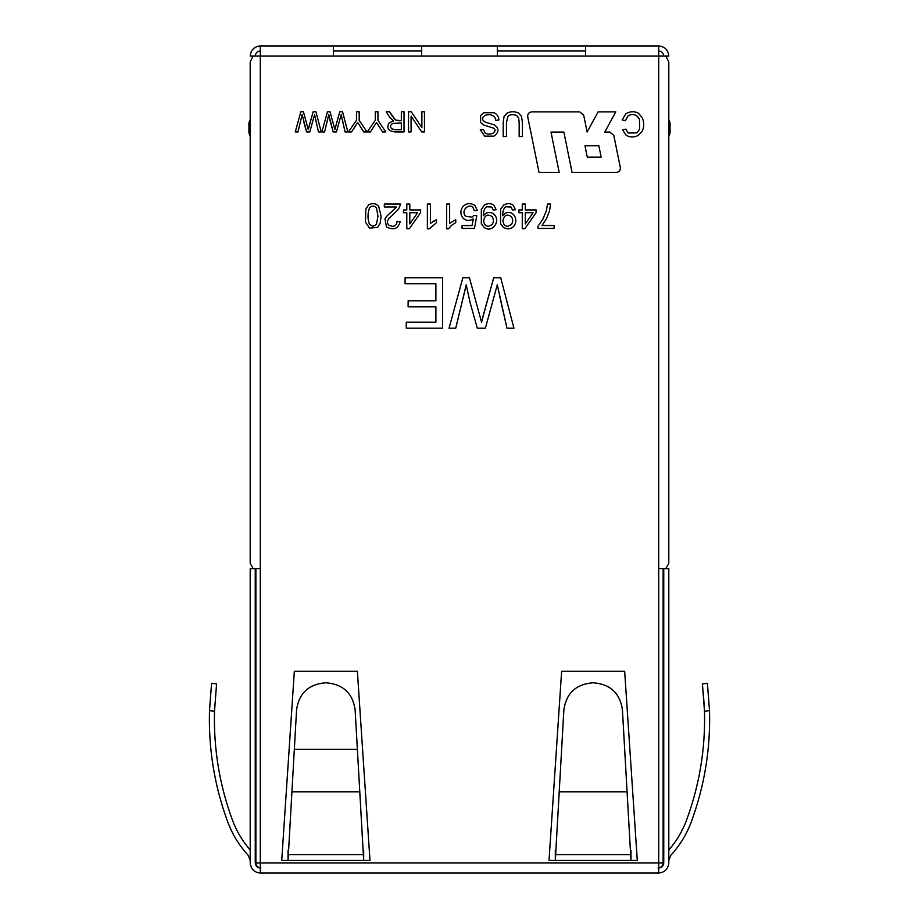 <?xml version="1.0" encoding="UTF-8"?>
<svg xmlns="http://www.w3.org/2000/svg" width="919" height="919" viewBox="0 0 919 919"><rect width="100%" height="100%" fill="white"/><g stroke="black" fill="none" stroke-linecap="round" stroke-linejoin="round"><path stroke-width="1.38" d="M663.127 568.608L663.127 862.964C662.806 866.008 661.117 867.685 658.084 868.007C661.117 867.685 662.806 866.008 663.127 862.964L658.084 862.964L663.127 862.964L663.127 568.608M333.413 50.993L421.672 50.993L333.413 50.993M497.328 50.993L585.587 50.993L497.328 50.993M255.873 862.964L255.873 568.608L255.873 862.964L260.916 862.964L255.873 862.964C256.194 866.008 257.883 867.685 260.916 868.007C257.883 867.685 256.194 866.008 255.873 862.964M294.333 749.376L291.92 791.799L296.584 709.767L294.333 749.376L357.376 749.376L355.125 709.767C352.712 693.213 343.051 684.218 326.153 682.783L325.556 682.783C308.681 684.196 299.031 693.19 296.584 709.767C299.031 693.19 308.681 684.196 325.556 682.783L326.153 682.783C343.051 684.218 352.712 693.213 355.125 709.767L357.376 749.376L294.333 749.376L288.026 860.437L281.719 860.437L294.333 671.318L357.376 671.318L369.978 860.437L288.026 860.437L363.683 860.437L363.35 854.636L288.359 854.636L363.35 854.636L359.777 791.799L291.92 791.799L359.777 791.799L357.376 749.376L363.683 860.437L369.978 860.437L357.376 671.318L369.978 860.437L363.683 860.437L363.683 850.328L363.683 860.437M260.295 568.608L260.295 862.964L658.705 862.964L658.705 56.036L260.295 56.036L260.295 568.608L260.295 56.036L333.413 56.036L333.413 45.95L260.295 45.95L260.295 56.036L260.295 45.95L421.672 45.95L421.672 56.036L497.328 56.036L497.328 45.95L421.672 45.95L585.587 45.95L585.587 56.036L658.705 56.036L658.705 45.95L585.587 45.95L658.705 45.95L658.705 873.05C664.793 872.407 668.159 869.041 668.802 862.964L668.802 568.689L668.802 862.964C668.159 869.041 664.793 872.407 658.705 873.05L260.295 873.05L260.295 568.608L253.162 568.608L250.198 563.336L250.198 61.872L253.162 56.036L250.198 56.036L253.162 56.036L250.198 61.872L250.198 563.336L253.162 568.608L260.295 568.608M384.326 206.959L384.326 204.029L400.741 204.029L398.375 209.417L388.932 218.4C387.06 221.146 387.002 223.363 388.783 225.086L392.172 226.327C395.262 226.223 396.893 224.581 397.054 221.399L400.167 221.709C398.007 228.9 393.447 230.612 386.462 226.878L384.981 219.078C385.452 217.493 387.68 215.046 391.701 211.703L396.514 206.959L384.326 206.959L384.326 204.029L400.741 204.029L398.375 209.417L388.932 218.4C387.06 221.146 387.002 223.363 388.783 225.086L392.172 226.327C395.262 226.223 396.893 224.581 397.054 221.399L400.167 221.709L397.054 221.399C396.893 224.581 395.262 226.223 392.172 226.327L388.783 225.086C387.002 223.363 387.06 221.146 388.932 218.4L398.375 209.417L400.741 204.029L384.326 204.029L384.326 206.959L396.514 206.959L391.701 211.703C387.68 215.046 385.452 217.493 384.981 219.078L386.462 226.878C393.447 230.612 398.007 228.9 400.167 221.709C398.007 228.9 393.447 230.612 386.462 226.878L384.981 219.078C385.452 217.493 387.68 215.046 391.701 211.703M406.795 204.029L406.795 209.934L406.795 204.029L409.805 204.029L409.805 209.934L420.615 209.934L420.615 212.726L409.277 228.762L406.795 228.762L406.795 212.726L403.452 212.726L403.452 209.934L406.795 209.934L403.452 209.934L403.452 212.726L406.795 212.726L406.795 228.762L409.277 228.762L420.615 212.726L420.615 209.934L409.805 209.934L409.805 204.029L406.795 204.029L409.805 204.029M430.402 223.374L436.491 219.721L436.491 222.651L429.334 228.842L427.369 228.842L427.369 204.029L430.402 204.029L430.402 223.374L436.491 219.721L436.491 222.651L429.334 228.842L436.491 222.651L436.491 219.721L430.402 223.374L430.402 204.029L427.369 204.029L427.369 228.842L427.369 204.029L430.402 204.029M449.644 223.374L455.755 219.721L455.755 222.651L451.275 225.546L448.575 228.842L446.634 228.842L446.634 204.029L449.644 204.029L449.644 223.374L455.755 219.721L455.755 222.651L451.275 225.546L448.575 228.842L451.275 225.546L455.755 222.651L455.755 219.721L449.644 223.374L449.644 204.029L446.634 204.029L446.634 228.842L446.634 204.029L449.644 204.029M472.021 225.569L473.331 218.917C469.46 221.169 466.059 220.939 463.13 218.217C460.235 214.552 460.155 210.681 462.877 206.626C466.611 203.042 470.631 202.674 474.916 205.511L477.352 210.508L474.158 210.738C472.596 200.675 459.454 209.21 465.6 216.275L472.113 217.114L473.974 215.356L476.823 215.758L474.422 228.452L462.062 228.452L462.062 225.569L472.021 225.569L462.062 225.569L462.062 228.452L474.422 228.452L476.823 215.758L473.974 215.356L472.113 217.114L465.6 216.275C459.454 209.21 472.596 200.675 474.158 210.738L477.352 210.508L474.916 205.511C470.631 202.674 466.611 203.042 462.877 206.626C460.155 210.681 460.235 214.552 463.13 218.217C466.059 220.939 469.46 221.169 473.331 218.917L472.021 225.569M493.216 209.98L491.803 207.039L486.622 206.752L484.876 208.464L483.75 211.359L483.314 215.666L485.806 213.323C489.069 211.784 491.941 212.232 494.433 214.655C500.798 221.422 492.159 233.242 484.37 227.567L481.326 223.868L481.326 209.371L484.382 205.098C487.794 203.099 490.976 203.145 493.94 205.224L496.168 209.75L493.216 209.98L496.168 209.75L493.94 205.224C490.976 203.145 487.794 203.099 484.382 205.098L481.326 209.371L481.326 223.868L484.37 227.567C492.159 233.242 500.798 221.422 494.433 214.655C491.941 212.232 489.069 211.784 485.806 213.323L483.314 215.666L483.75 211.359L484.876 208.464L486.622 206.752L491.803 207.039L493.216 209.98L491.803 207.039L493.216 209.98L496.168 209.75L493.94 205.224M512.48 209.98L511.056 207.039L505.875 206.752L504.129 208.464L503.003 211.359L502.567 215.666L505.059 213.323C508.276 211.784 511.148 212.22 513.687 214.655C516.558 218.642 516.524 222.616 513.606 226.556C510.665 229.222 507.334 229.555 503.612 227.567L500.568 223.868L500.568 209.371L503.646 205.098C507.07 203.099 510.252 203.145 513.193 205.224L515.41 209.75L512.48 209.98L515.41 209.75L513.193 205.224C510.252 203.145 507.07 203.099 503.646 205.098L500.568 209.371L500.568 223.868L503.612 227.567C507.334 229.555 510.665 229.222 513.606 226.556C516.524 222.616 516.558 218.642 513.687 214.655C511.148 212.22 508.276 211.784 505.059 213.323L502.567 215.666L503.003 211.359L504.129 208.464L505.875 206.752L511.056 207.039L512.48 209.98L511.056 207.039L512.48 209.98L515.41 209.75L513.193 205.224M522.268 204.029L522.268 209.934L522.268 204.029L525.277 204.029L525.277 209.934L536.087 209.934L536.087 212.726L524.749 228.762L522.268 228.762L522.268 212.726L518.936 212.726L518.936 209.934L522.268 209.934L518.936 209.934L518.936 212.726L522.268 212.726L522.268 228.762L524.749 228.762L536.087 212.726L536.087 209.934L525.277 209.934L525.277 204.029L522.268 204.029L525.277 204.029M546.346 210.819L542.75 219.411L546.346 210.819L547.517 204.029L550.63 204.029L549.482 211.083L546.334 219.044L541.957 225.523L554.1 225.523L554.1 228.452L538.04 228.452L538.04 226.085L542.75 219.411L546.346 210.819L547.517 204.029L550.63 204.029L547.517 204.029L546.346 210.819L542.75 219.411L538.04 226.085L538.04 228.452L554.1 228.452L554.1 225.523L541.957 225.523L546.334 219.044L549.482 211.083L550.63 204.029L549.482 211.083L546.334 219.044M405.072 283.707L405.072 277.745L405.072 283.707L405.072 277.745L442.602 277.745L442.602 328.175L406.255 328.175L406.255 322.201L435.893 322.201L435.893 306.82L408.128 306.82L408.128 300.846L435.893 300.846L435.893 283.707L405.072 283.707L435.893 283.707L435.893 300.846L408.128 300.846L408.128 306.82L435.893 306.82L435.893 322.201L406.255 322.201L406.255 328.175L442.602 328.175L442.602 277.745L405.072 277.745L442.602 277.745L442.602 328.175L406.255 328.175L406.255 322.201M466.209 284.787L463.658 295.746L466.209 284.787L470.126 302.661L466.209 284.787L455.744 328.175L463.658 295.746L455.744 328.175L449.035 328.175L462.854 277.745L469.425 277.745L481.533 322.109L493.698 277.745L483.038 316.17L493.698 277.745L500.717 277.745L513.928 328.175L506.978 328.175L497.294 284.787L485.393 328.175L477.306 328.175L470.126 302.661L466.209 284.787L470.126 302.661L477.306 328.175L485.393 328.175L497.294 284.787L506.978 328.175L513.928 328.175L500.717 277.745L493.698 277.745L500.717 277.745L513.928 328.175L506.978 328.175L499.408 295.114M563.818 710.915L563.875 709.767C566.322 693.19 575.983 684.196 592.847 682.783C575.983 684.196 566.322 693.19 563.875 709.767L555.317 860.437L549.022 860.437L561.624 671.318L624.667 671.318L637.281 860.437L549.022 860.437L630.974 860.437L622.416 709.767C620.003 693.213 610.342 684.218 593.444 682.783L592.847 682.783L593.444 682.783C610.342 684.218 620.003 693.213 622.416 709.767L627.08 791.799L559.223 791.799L627.08 791.799L630.641 854.636L555.65 854.636L630.641 854.636L630.974 860.437L637.281 860.437L630.974 860.437L630.974 850.328L630.974 860.437M572.055 172.416L563.864 132.06L550.998 132.06L559.189 172.416L539.016 172.416L527.713 116.724C527.552 113.899 528.873 112.29 531.676 111.888L579.728 111.888L583.68 115.128L587.115 132.06L598.097 111.888L615.753 111.888L604.771 132.06L609.837 132.06L613.789 135.3L620.336 167.58C620.497 170.394 619.176 172.014 616.385 172.416L572.055 172.416L616.385 172.416L572.055 172.416L563.864 132.06L550.998 132.06L559.189 172.416L539.016 172.416L559.189 172.416M381.086 216.229L380.179 223.283L377.502 227.418L369.472 228.061L365.463 222.065L365.808 209.21L368.485 205.075C372.195 202.835 375.572 203.202 378.639 206.166L381.086 216.229L378.639 206.166L381.086 216.229L380.179 223.283L377.502 227.418L380.179 223.283M421.89 111.762L421.89 127.603L421.89 111.762L424.463 111.762L424.463 131.934L421.706 131.934L411.08 116.093L411.08 131.934L408.507 131.934L408.507 111.762L411.264 111.762L421.89 127.603L411.264 111.762L408.507 111.762L408.507 131.934L411.08 131.934L411.08 116.093L421.706 131.934L424.463 131.934L424.463 111.762L421.89 111.762L424.463 111.762L424.463 131.934L421.706 131.934M401.327 111.762L401.327 120.711L401.327 111.762L404.015 111.762L404.015 131.934L395.032 131.934C388.128 131.038 386.187 127.994 389.231 122.801L393.539 120.929L389.713 117.253L386.21 111.762L389.553 111.762L395.526 120.079L401.327 120.711L395.526 120.079L389.553 111.762L386.21 111.762L389.713 117.253L393.539 120.929L389.231 122.801C386.187 127.994 388.128 131.038 395.032 131.934L404.015 131.934L404.015 111.762L401.327 111.762L404.015 111.762L404.015 131.934L395.032 131.934C388.128 131.038 386.187 127.994 389.231 122.801M375.297 111.762L375.297 120.309L375.297 111.762L377.973 111.762L377.973 120.309L385.785 131.934L382.545 131.934L376.491 122.445L370.357 131.934L367.244 131.934L375.297 120.309L367.244 131.934L370.357 131.934L376.491 122.445L382.545 131.934L385.785 131.934L377.973 120.309L377.973 111.762L375.297 111.762L377.973 111.762M356.48 111.762L356.48 120.309L356.48 111.762L359.168 111.762L359.168 120.309L366.968 131.934L363.729 131.934L357.686 122.445L351.54 131.934L348.427 131.934L356.48 120.309L348.427 131.934L351.54 131.934L357.686 122.445L363.729 131.934L366.968 131.934L359.168 120.309L359.168 111.762L356.48 111.762L359.168 111.762M327.75 118.965L328.761 114.588L330.335 121.733L328.761 114.588L324.579 131.934L327.75 118.965L324.579 131.934L321.88 131.934L327.428 111.762L330.036 111.762L334.884 129.51L339.766 111.762L335.492 127.132L339.766 111.762L342.557 111.762L347.853 131.934L345.073 131.934L341.202 114.588L336.423 131.934L333.206 131.934L328.761 114.588L333.206 131.934L336.423 131.934L341.202 114.588L345.073 131.934L347.853 131.934L342.557 111.762L339.766 111.762L342.557 111.762L347.853 131.934L345.073 131.934L342.04 118.712M308.267 129.51L313.149 111.762L308.887 127.132L313.149 111.762L315.941 111.762L321.236 131.934L318.468 131.934L314.585 114.588L309.806 131.934L306.59 131.934L302.156 114.588L297.963 131.934L295.275 131.934L300.812 111.762L303.431 111.762L308.267 129.51L303.431 111.762L300.812 111.762L295.275 131.934L297.963 131.934L302.156 114.588L306.59 131.934L309.806 131.934L314.585 114.588L318.468 131.934L321.236 131.934L315.941 111.762L313.149 111.762L315.941 111.762L321.236 131.934L318.468 131.934L315.435 118.712M626.057 135.116L622.588 129.878L625.782 129.131L628.228 133.014L636.97 132.876L639.613 129.246L639.463 119.148L636.66 115.679C633.455 114.013 630.537 114.151 627.918 116.081L625.391 120.734L622.14 119.907L625.793 113.841C630.262 111.233 634.547 111.073 638.648 113.37L642.415 118.011C644.196 122.721 644.139 127.121 642.255 131.21L638.119 135.507C633.719 137.597 629.699 137.471 626.057 135.116L622.588 129.878L626.057 135.116C629.699 137.471 633.719 137.597 638.119 135.507L642.255 131.21C644.139 127.121 644.196 122.721 642.415 118.011L638.648 113.37C634.547 111.073 630.262 111.233 625.793 113.841L622.14 119.907L625.391 120.734L627.918 116.081C630.537 114.151 633.455 114.013 636.66 115.679L639.463 119.148L639.613 129.246L636.97 132.876L628.228 133.014L625.782 129.131L628.228 133.014L636.97 132.876M518.373 112.934L521.487 116.357L522.417 122.468L522.417 136.54L519.166 136.54L519.166 122.468L518.58 117.781L516.558 115.461C512.963 114.186 510.102 114.45 507.966 116.254L506.449 122.468L506.449 136.54L503.21 136.54L503.21 122.468L504.037 116.633L507.058 113.106C510.711 111.383 514.491 111.314 518.373 112.934L521.487 116.357L522.417 122.468L522.417 136.54L522.417 122.468L521.487 116.357L518.373 112.934C514.491 111.314 510.711 111.383 507.058 113.106L504.037 116.633L503.21 122.468L503.21 136.54L506.449 136.54L506.449 122.468L507.966 116.254C510.102 114.45 512.963 114.186 516.558 115.461L518.58 117.781L519.166 122.468L519.166 136.54L519.166 122.468L518.58 117.781L516.558 115.461M484.646 136.104L480.281 129.717L483.394 129.487L485.083 132.933C490.884 136.563 497.857 131.153 493.905 128.269L483.716 124.995L480.557 122.514L480.66 115.38L483.853 112.727L494.054 112.727C497.087 114.174 498.695 116.61 498.879 120.033L495.8 120.297L494.813 117.276C492.618 114.795 489.482 114.105 485.427 115.208L483.348 116.713C481.901 119.033 482.624 120.871 485.531 122.227L494.502 124.938C499.293 128.694 499.086 132.439 493.871 136.15L484.646 136.104L480.281 129.717L484.646 136.104L493.871 136.15C499.086 132.439 499.293 128.694 494.502 124.938L485.531 122.227C482.624 120.871 481.901 119.033 483.348 116.713L485.427 115.208C489.482 114.105 492.618 114.795 494.813 117.276L495.8 120.297L498.879 120.033C498.695 116.61 497.087 114.174 494.054 112.727L483.853 112.727L480.66 115.38L480.557 122.514L483.716 124.995L493.905 128.269C497.857 131.153 490.884 136.563 485.083 132.933L483.394 129.487L485.083 132.933L483.394 129.487L480.281 129.717L483.394 129.487M555.317 850.328L555.317 860.437L555.317 850.328M663.748 862.964L663.748 568.689L663.748 862.964C663.438 866.008 661.749 867.685 658.705 868.007C661.749 867.685 663.438 866.008 663.748 862.964M663.127 665.77L663.748 665.77L663.127 665.77M663.748 690.985L663.127 690.985L663.748 690.985M686.527 820.207C682.426 831.213 676.51 841.149 668.802 849.995C676.51 841.149 682.426 831.213 686.527 820.207C699.485 785.033 705.47 748.709 704.494 711.237C705.47 748.709 699.485 785.033 686.527 820.207C682.426 831.213 676.51 841.149 668.802 849.995C676.51 841.149 682.426 831.213 686.527 820.207C682.426 831.213 676.51 841.149 668.802 849.995C676.51 841.149 682.426 831.213 686.527 820.207C682.426 831.213 676.51 841.149 668.802 849.995C676.51 841.149 682.426 831.213 686.527 820.207C699.485 785.033 705.47 748.709 704.494 711.237L702.426 683.931L707.423 683.311L709.514 710.617L707.423 683.311L702.426 683.931L704.494 711.237C705.47 748.709 699.485 785.033 686.527 820.207C699.485 785.033 705.47 748.709 704.494 711.237L703.299 691.938L704.494 711.237L709.514 710.617L707.423 683.311L709.514 710.617C710.582 748.905 704.494 786.021 691.26 821.965C686.608 834.406 679.796 845.526 670.801 855.313L668.802 860.437M288.026 850.328L288.026 860.437L281.719 860.437L288.026 860.437L288.026 850.328M250.198 862.964L250.198 568.689L250.198 862.964C250.841 869.041 254.207 872.407 260.295 873.05L658.705 873.05L658.705 862.964L260.295 862.964L260.295 873.05C254.207 872.407 250.841 869.041 250.198 862.964M255.252 568.689L255.252 862.964L255.252 568.689L250.198 568.689L255.252 568.689M255.252 665.77L255.873 665.77L255.252 665.77M255.873 690.985L255.252 690.985L255.873 690.985M214.506 711.237C213.53 748.709 219.515 785.033 232.473 820.207C236.574 831.213 242.49 841.149 250.198 849.995C242.49 841.149 236.574 831.213 232.473 820.207C236.574 831.213 242.49 841.149 250.198 849.995C242.49 841.149 236.574 831.213 232.473 820.207C219.515 785.033 213.53 748.709 214.506 711.237C213.53 748.709 219.515 785.033 232.473 820.207C236.574 831.213 242.49 841.149 250.198 849.995C242.49 841.149 236.574 831.213 232.473 820.207C236.574 831.213 242.49 841.149 250.198 849.995C242.49 841.149 236.574 831.213 232.473 820.207C219.515 785.033 213.53 748.709 214.506 711.237L209.486 710.617L211.577 683.311L216.574 683.931L214.506 711.237L216.574 683.931L211.577 683.311L209.486 710.617C208.418 748.905 214.506 786.021 227.74 821.965C214.506 786.021 208.418 748.905 209.486 710.617L214.506 711.237C213.53 748.709 219.515 785.033 232.473 820.207M250.198 860.437L248.199 855.313C239.204 845.526 232.392 834.406 227.74 821.965C232.392 834.406 239.204 845.526 248.199 855.313M668.802 568.689L663.748 568.689L668.802 568.689M260.295 868.007C257.251 867.685 255.562 866.008 255.252 862.964C255.562 866.008 257.251 867.685 260.295 868.007M658.705 50.993C661.749 51.315 663.438 52.992 663.748 56.036C663.438 52.992 661.749 51.315 658.705 50.993M665.838 56.036L668.802 56.036C668.159 49.959 664.793 46.593 658.705 45.95C664.793 46.593 668.159 49.959 668.802 56.036L665.838 56.036L668.802 61.872L668.802 563.336L665.838 568.608L668.802 563.336L668.802 61.872L665.838 56.036L658.705 56.036L665.838 56.036M260.295 45.95C254.207 46.593 250.841 49.959 250.198 56.036C250.841 49.959 254.207 46.593 260.295 45.95M255.252 56.036C255.562 52.992 257.251 51.315 260.295 50.993C257.251 51.315 255.562 52.992 255.252 56.036M260.295 56.036L253.162 56.036L260.295 56.036M255.873 638.533L255.252 638.533L255.873 638.533M294.333 671.318L281.719 860.437L294.333 671.318L357.376 671.318L294.333 671.318M359.777 791.799L357.376 749.376M288.026 860.437L291.92 791.799M248.946 132.945L248.946 122.859L248.946 132.945L250.198 136.288L248.946 132.945M250.198 119.527L248.946 122.859L250.198 119.527M670.801 855.313C679.796 845.526 686.608 834.406 691.26 821.965C704.494 786.021 710.582 748.905 709.514 710.617L704.494 711.237M658.705 568.608L665.838 568.608L658.705 568.608M663.748 638.533L663.127 638.533L663.748 638.533M561.624 671.318L549.022 860.437L561.624 671.318L624.667 671.318L561.624 671.318M637.281 860.437L624.667 671.318L637.281 860.437M555.317 860.437L559.223 791.799M627.08 791.799L622.485 710.915M670.054 122.859L670.054 132.945L668.802 136.288L670.054 132.945L670.054 122.859L668.802 119.527L670.054 122.859M585.587 56.036L585.587 45.95L497.328 45.95L497.328 56.036L585.587 56.036M421.672 56.036L421.672 45.95L333.413 45.95L333.413 56.036L421.672 56.036M584.978 145.765L598.855 145.765L601.152 157.115L587.287 157.115L584.978 145.765L587.287 157.115L601.152 157.115L598.855 145.765L584.978 145.765M616.385 172.416C619.176 172.014 620.497 170.394 620.336 167.58C620.497 170.394 619.176 172.014 616.385 172.416M620.336 167.58L613.789 135.3L609.837 132.06L613.789 135.3M609.837 132.06L604.771 132.06L615.753 111.888L598.097 111.888L615.753 111.888M598.097 111.888L587.115 132.06L583.68 115.128L579.728 111.888L583.68 115.128M579.728 111.888L531.676 111.888C528.873 112.29 527.552 113.899 527.713 116.724C527.552 113.899 528.873 112.29 531.676 111.888M527.713 116.724L539.016 172.416M497.294 284.787L485.393 328.175L477.306 328.175L470.126 302.661M449.035 328.175L455.744 328.175L449.035 328.175L462.854 277.745L449.035 328.175M469.425 277.745L462.854 277.745L469.425 277.745L481.533 322.109L469.425 277.745M493.698 277.745L481.533 322.109L479.925 316.205M408.128 306.82L408.128 300.846M554.1 225.523L554.1 228.452L538.04 228.452L538.04 226.085M536.087 209.934L536.087 212.726L524.749 228.762L522.268 228.762M518.936 212.726L518.936 209.934M533.089 212.726L525.277 223.926L525.277 212.726L533.089 212.726L525.277 212.726L525.277 223.926L533.089 212.726M505.059 213.323C508.276 211.784 511.148 212.22 513.687 214.655M503.612 227.567L500.568 223.868M502.923 220.64C503.187 224.27 504.772 226.166 507.667 226.327C504.772 226.166 503.187 224.27 502.923 220.64C504.106 215.103 506.886 213.748 511.286 216.562C513.193 219.273 513.17 221.973 511.217 224.673L507.667 226.327C504.772 226.166 503.187 224.27 502.923 220.64C504.106 215.103 506.886 213.748 511.286 216.562C513.193 219.273 513.17 221.973 511.217 224.673C513.17 221.973 513.193 219.273 511.286 216.562C506.886 213.748 504.106 215.103 502.923 220.64C503.187 224.27 504.772 226.166 507.667 226.327L511.217 224.673M502.567 215.666L503.003 211.359L504.129 208.464L505.875 206.752M484.37 227.567L481.326 223.868M483.658 220.64C483.922 224.27 485.508 226.166 488.414 226.327C485.508 226.166 483.922 224.27 483.658 220.64C484.83 215.103 487.621 213.748 492.033 216.562C493.951 219.273 493.917 221.973 491.952 224.673C493.917 221.973 493.951 219.273 492.033 216.562C493.951 219.273 493.917 221.973 491.952 224.673L488.414 226.327C485.508 226.166 483.922 224.27 483.658 220.64C483.922 224.27 485.508 226.166 488.414 226.327L491.952 224.673C493.917 221.973 493.951 219.273 492.033 216.562C487.621 213.748 484.83 215.103 483.658 220.64M483.314 215.666L483.75 211.359L484.876 208.464L486.622 206.752M474.916 205.511L477.352 210.508L474.158 210.738M473.974 215.356L472.113 217.114L473.974 215.356L476.823 215.758L474.422 228.452L462.062 228.452L462.062 225.569M472.113 217.114L465.6 216.275M446.634 228.842L448.575 228.842L446.634 228.842M451.275 225.546L455.755 222.651M427.369 228.842L429.334 228.842L427.369 228.842M436.491 219.721L433.286 221.284M420.615 209.934L420.615 212.726L409.277 228.762L406.795 228.762M403.452 212.726L403.452 209.934M417.617 212.726L409.805 223.926L409.805 212.726L417.617 212.726L409.805 212.726L409.805 223.926L417.617 212.726M377.973 216.218L376.549 208.119L377.973 216.218L376.411 224.558L377.973 216.218L376.411 224.558L373.022 226.327L369.438 224.328L373.022 226.327L376.411 224.558L377.973 216.218L376.549 208.119C374.205 205.442 371.839 205.442 369.461 208.119C367.531 213.541 367.531 218.94 369.438 224.328C367.531 218.94 367.531 213.541 369.461 208.119C371.839 205.442 374.205 205.442 376.549 208.119M369.472 228.061L365.463 222.065L369.472 228.061L377.502 227.418M368.485 205.075C372.195 202.835 375.572 203.202 378.639 206.166C375.572 203.202 372.195 202.835 368.485 205.075L365.808 209.21L365.463 222.065M369.438 224.328C367.531 218.94 367.531 213.541 369.461 208.119C367.531 213.541 367.531 218.94 369.438 224.328L373.022 226.327M411.08 131.934L408.507 131.934L408.507 111.762L411.264 111.762M393.539 120.929L389.713 117.253L386.21 111.762L389.553 111.762L394.148 118.723L396.744 120.619M401.327 129.694L394.929 129.694L401.327 129.694L401.327 123.031L401.327 129.694L394.929 129.694L391.643 128.775C389.955 126.73 390.311 124.938 392.7 123.41L401.327 123.031L392.7 123.41C390.311 124.938 389.955 126.73 391.643 128.775L394.929 129.694L391.643 128.775M401.327 120.711L398.226 120.711M392.218 115.966L389.553 111.762M401.327 123.031L392.7 123.41M385.785 131.934L382.545 131.934L376.491 122.445L370.357 131.934L367.244 131.934M370.357 131.934L374.274 126.006M366.968 131.934L363.729 131.934L357.686 122.445L351.54 131.934L348.427 131.934M351.54 131.934L355.458 126.006M341.202 114.588L336.423 131.934L333.206 131.934L330.335 121.733M321.88 131.934L324.579 131.934L321.88 131.934L327.428 111.762L321.88 131.934M330.036 111.762L327.428 111.762L330.036 111.762L334.24 127.155L330.036 111.762M339.766 111.762L334.884 129.51L334.24 127.155M314.585 114.588L309.806 131.934L306.59 131.934L303.707 121.733M302.156 114.588L297.963 131.934L295.275 131.934L300.812 111.762L303.431 111.762L307.624 127.155M639.613 129.246L639.463 119.148L639.613 129.246M627.918 116.081C630.537 114.151 633.455 114.013 636.66 115.679C633.455 114.013 630.537 114.151 627.918 116.081L625.391 120.734L622.14 119.907L625.793 113.841M638.648 113.37L642.415 118.011M642.255 131.21L638.119 135.507M625.782 129.131L622.588 129.878L625.782 129.131L628.228 133.014M506.449 136.54L506.449 122.468L506.449 136.54L503.21 136.54L503.21 122.468L504.037 116.633L507.058 113.106M519.166 136.54L522.417 136.54L519.166 136.54L519.166 122.468M506.449 122.468L507.966 116.254M480.557 122.514L480.66 115.38L483.853 112.727M494.054 112.727C497.087 114.174 498.695 116.61 498.879 120.033L495.8 120.297L494.813 117.276C492.618 114.795 489.482 114.105 485.427 115.208L483.348 116.713M485.531 122.227L494.502 124.938C499.293 128.694 499.086 132.439 493.871 136.15M483.716 124.995L493.905 128.269M494.813 117.276L495.8 120.297"/></g></svg>
